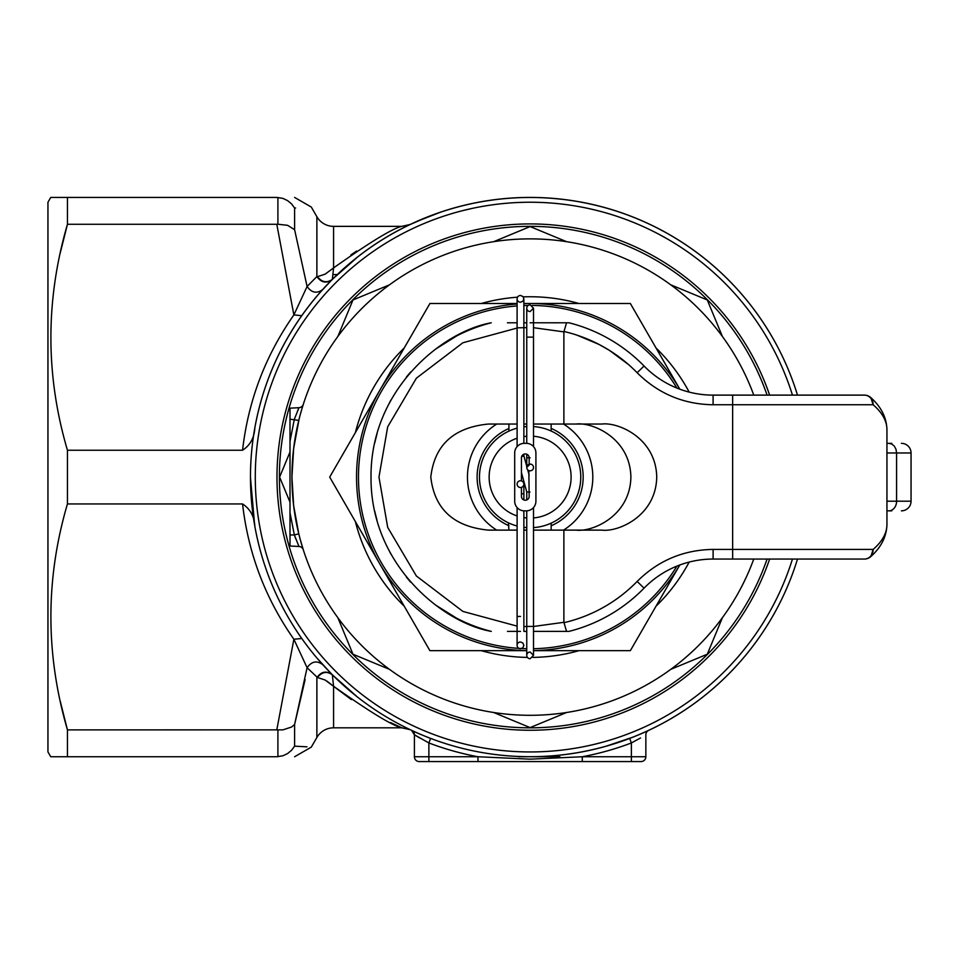 <?xml version="1.0" encoding="UTF-8"?>
<svg xmlns="http://www.w3.org/2000/svg" width="959" height="959" viewBox="0 0 959 959"><rect width="100%" height="100%" fill="white"/><g stroke="black" fill="none" stroke-linecap="round" stroke-linejoin="round"><path stroke-width="1.44" d="M508.917 530.123L508.426 522.835A50.623 50.623 0 0 1 508.917 431.118L508.917 424.046M516.625 322.787L507.467 322.787L516.625 322.787M523.866 322.787L526.755 322.787L523.866 322.787L523.866 298.848L522.871 301.234L520.485 302.229A3.38 3.38 0 0 1 517.105 298.848A3.38 3.38 0 0 1 520.485 295.468L522.871 296.463L523.866 298.848L522.871 301.234L520.485 302.229M533.504 322.787L552.792 322.787L533.504 322.787L533.504 308.187L530.123 304.818A3.38 3.38 0 0 0 526.755 308.187A3.38 3.38 0 0 0 530.123 311.567L533.504 308.187L530.123 304.818A3.38 3.38 0 0 0 526.755 308.187L526.755 443.346M551.161 530.123L551.161 523.146L551.833 522.835L548.14 524.405M551.161 523.146A50.623 50.623 0 0 0 551.161 431.035L551.161 424.046M548.404 631.382L533.504 631.382L548.404 631.382M526.755 631.382L523.866 631.382L526.755 631.382M517.105 631.382L507.467 631.382L517.105 631.382M530.123 658.737A3.38 3.38 0 0 1 526.755 655.357A3.38 3.38 0 0 1 530.123 651.988L533.504 655.357L530.123 658.737A3.38 3.38 0 0 1 526.755 655.357L526.755 510.835M517.105 446.606L517.105 298.848A3.38 3.38 0 0 1 520.485 295.468L522.871 296.463L523.866 298.848L522.871 296.463L520.485 295.468M520.485 616.433C524.837 616.433 524.837 616.433 520.485 616.433L517.105 616.433L517.105 645.371A3.38 3.38 0 0 0 520.485 648.74L522.871 647.757L523.866 645.371L522.871 642.986L520.485 641.991A3.38 3.38 0 0 0 517.105 645.371A3.38 3.38 0 0 0 520.485 648.74L522.871 647.757L523.866 645.371L522.871 647.757L520.485 648.74M533.504 467.441A3.38 3.38 0 0 0 530.123 464.072A3.38 3.38 0 0 0 526.755 467.441A3.38 3.38 0 0 0 530.123 470.821A3.38 3.38 0 0 0 533.504 467.441M533.504 446.606L533.504 337.124L526.755 337.124M530.123 457.803L526.755 457.803L526.755 454.23M526.755 626.431L533.504 626.431L533.504 507.575M526.755 499.951L526.755 491.979L529.991 492.063M520.485 480.771A3.38 3.38 0 0 0 517.105 484.151A3.38 3.38 0 0 0 520.485 487.52A3.38 3.38 0 0 0 523.866 484.151A3.38 3.38 0 0 0 520.485 480.771M526.839 466.697L523.866 455.825L521.636 456.616M530.123 651.988L533.504 655.357L530.123 651.988L533.504 655.357L533.504 626.431M530.123 311.567L533.504 308.187L530.123 304.818L533.504 308.187L530.123 311.567M528.841 470.569L529.164 496.378A3.86 3.86 0 0 1 525.304 500.238A3.86 3.86 0 0 1 521.444 496.378L521.444 487.388M530.123 464.072L526.755 467.441L530.123 464.072M533.504 517.932A40.985 40.985 0 0 0 571.108 477.091A40.985 40.985 0 0 0 533.504 436.249M533.504 426.575A50.623 50.623 0 0 1 580.758 477.091A50.623 50.623 0 0 1 533.504 527.606M526.755 436.249A40.985 40.985 0 0 0 523.866 436.585M517.105 438.227A40.985 40.985 0 0 0 517.105 515.954M523.866 517.596A40.985 40.985 0 0 0 526.755 517.932M525.832 527.534L523.866 527.33A50.623 50.623 0 0 0 526.755 527.606M514.767 525.328L512.106 524.405M510.104 523.59L508.426 522.835M517.105 526.011A50.623 50.623 0 0 1 517.105 428.158M523.866 426.851A50.623 50.623 0 0 1 526.755 426.575M563.532 424.046A62.683 62.683 0 0 1 563.532 530.123M551.161 525.784A53.045 53.045 0 0 0 551.161 428.397M526.755 648.716A171.661 171.661 0 0 1 521.66 648.536M520.485 648.476A171.661 171.661 0 0 1 358.486 478.781A171.661 171.661 0 0 1 517.105 305.933M523.866 305.549A171.661 171.661 0 0 1 528.169 305.442M526.755 650.67L429.908 650.67L329.692 477.091L429.908 303.5L517.105 303.5M523.866 303.5L630.351 303.5L679.284 388.251M533.504 650.646A173.579 173.579 0 0 0 679.811 564.983L630.351 650.67L533.66 650.67M523.866 303.619A173.579 173.579 0 0 1 679.811 389.186M526.755 650.646A173.579 173.579 0 0 1 379.8 390.301A173.579 173.579 0 0 1 517.105 303.991M496.726 530.123A62.683 62.683 0 0 1 496.726 424.046M532.089 305.442A171.661 171.661 0 0 1 676.898 388.059A171.661 171.661 0 0 0 532.089 305.442M676.898 566.11A171.661 171.661 0 0 1 533.504 648.716A171.661 171.661 0 0 0 676.898 566.11M508.917 428.481A53.045 53.045 0 0 0 508.917 525.7M300.359 539.881L303.308 549.819A4.819 4.819 0 0 0 298.968 546.474L290.002 546.007L298.968 546.474L294.353 534.954L298.788 533.803L299.568 536.908M290.002 546.007L290.002 534.954L294.353 534.954L290.002 512.813L290.002 408.174L298.968 407.695L290.002 408.174M302.193 407.947L303.296 404.41A4.819 4.819 0 0 1 298.968 407.695L294.353 419.227L290.002 441.356L290.002 534.954M753.774 559.061A238.192 238.192 0 0 1 291.932 477.091L293.646 505.657L298.788 533.803L293.646 505.657L291.932 477.091L293.646 448.524L299.148 418.879M767.08 559.061A250.731 250.731 0 0 1 279.393 477.091A250.731 250.731 0 0 1 767.08 395.12M298.968 546.474A4.819 4.819 0 0 1 303.308 549.819L303.212 549.507M722.415 617.68A238.192 238.192 0 0 1 670.725 669.37L707.274 654.23L722.415 617.68M300.359 414.288L301.905 408.894M301.857 409.061L303.212 404.662M352.984 299.951L389.534 284.811L352.984 299.951L337.844 336.501M290.002 452.001L279.608 477.091L290.002 502.168M352.984 654.23L337.844 617.68L352.984 654.23L389.534 669.37M493.573 712.465L530.123 727.605L566.685 712.465L530.123 727.605M530.123 226.576L493.573 241.716L530.123 226.576L566.685 241.716M707.274 299.951L722.415 336.501L707.274 299.951L670.725 284.811M670.725 669.37L707.274 654.23M291.932 477.091A238.192 238.192 0 0 1 753.774 395.12A238.192 238.192 0 0 0 291.932 477.091M298.477 408.81L297.434 411.231M294.389 535.05L295.899 539.162M303.2 404.686L303.308 404.362A4.819 4.819 0 0 1 298.968 407.695M290.002 419.227L298.788 420.378M518.387 756.747L559.876 756.747M333.552 267.957L325.149 274.154M357.779 697.337L332.365 674.824C326.851 670.94 321.888 671.851 317.477 677.534L307.096 667.704L293.874 639.245L301.749 638.502C277.906 604.554 262.263 567.177 254.842 526.359L254.842 526.359C254.327 516.445 250.227 508.965 242.555 503.943L67.442 503.943L67.442 450.239L242.555 450.239C250.203 445.264 254.303 437.795 254.842 427.822C262.263 387.004 277.906 349.627 301.749 315.679L293.874 314.936L307.096 286.477L316.878 276.564L316.878 216.71A19.288 19.288 0 0 0 333.576 226.36L401.833 226.36L410.104 224.49L401.941 228.53M332.341 674.812L333.576 686.26L333.576 727.821L401.833 727.821C392.818 725.915 370.066 712.058 333.576 686.26L326.911 681.106M333.576 727.821A19.288 19.288 0 0 0 316.878 737.471L316.878 677.617C321.217 671.564 326.276 670.533 332.054 674.525L316.29 657.323M769.633 559.061A253.14 253.14 0 0 1 276.983 477.091A253.14 253.14 0 0 1 769.633 395.12M50.731 756.747L67.442 756.747L50.731 756.747L47.95 751.928L47.95 202.253L50.731 197.422L276.791 197.422C300.275 197.422 300.275 197.422 276.791 197.422L282.941 198.405L287.604 200.623L291.584 203.907L294.605 208.031L295.6 207.983M242.555 450.239C248.225 400.802 265.331 355.693 293.874 314.936L276.791 224.274L67.442 224.274L60.213 253.08M306.94 746.833L294.605 746.15C316.662 747.397 316.662 747.397 294.605 746.15L291.584 750.262L287.604 753.558L282.941 755.764L276.791 756.747C300.275 756.747 300.275 756.747 276.791 756.747L67.442 756.747L67.442 729.895L60.213 701.101M356.664 251.006L350.91 254.902M337.256 274.574L333.013 274.574M337.256 679.607L357.875 697.409M530.123 756.747A279.668 279.668 0 0 0 797.504 559.061A279.668 279.668 0 0 1 250.467 477.091A279.668 279.668 0 0 1 530.123 197.422L531.49 197.434M613.976 210.297L617.416 211.4M621.156 212.658L624.213 213.725M583.42 202.553L590.217 203.955M630.399 216.015L633.024 217.046M631.633 216.494L638.43 219.251M640.132 219.971L650.55 224.682M640.528 737.974L631.382 742.949L629.667 738.442L605.477 746.414L633.3 737.027M636.788 735.613L648.632 730.41A4.819 4.819 0 0 0 645.851 734.774L645.851 756.747A4.819 4.819 0 0 1 641.032 761.578L419.227 761.578A4.819 4.819 0 0 1 414.408 756.747L414.408 734.774A4.819 4.819 0 0 0 411.627 730.41L413.161 731.118M357.911 256.736L332.485 279.225M333.588 267.921L332.341 279.369C326.851 283.229 321.888 282.33 317.477 276.648L316.878 276.564C321.217 282.617 326.276 283.648 332.054 279.656L320.054 292.483M318.7 294.029L316.278 296.858M250.467 477.366L254.638 525.208M477.978 761.578L477.978 756.747A284.487 284.487 0 0 1 428.877 742.949L430.591 738.442L426.959 737.027M420.246 734.258L411.627 730.41L414.408 734.774A4.819 4.819 0 0 0 411.627 730.41A4.819 4.819 0 0 1 414.408 734.774L428.877 742.949L428.877 756.747L477.978 756.747L530.099 759.168L582.281 756.747L631.382 756.747L631.382 742.949A284.487 284.487 0 0 1 582.281 756.747L582.281 761.578M414.971 731.945L417.381 733.024M463.485 205.478L469.67 204.039M490.792 200.203L494.4 199.712M409.085 224.981L429.236 216.255M416.23 221.673L440.613 212.143M415.643 735.541L419.658 737.939M510.931 198.081L513.844 197.902M514.024 197.89L517.8 197.698M322.596 289.63C316.782 293.874 311.615 292.819 307.096 286.477L294.605 229.704L287.604 225.317L277.906 224.238L277.906 197.458M294.605 208.031C316.662 206.784 316.662 206.784 294.605 208.031L294.605 229.704M67.442 450.239C45.385 375.329 45.385 300.011 67.442 224.274L67.442 197.422L50.731 197.422M276.791 224.274L277.906 224.238M305.118 679.607L294.605 724.465L307.096 667.704C311.615 661.362 316.782 660.307 322.596 664.551M294.605 746.15L294.605 724.465L291.584 727.018L282.941 729.859L67.442 729.895C45.385 654.17 45.385 578.852 67.442 503.943M317.477 677.534L325.089 679.991L351.39 699.602M390.445 722.523L401.833 727.821L409.984 729.631M276.791 729.895L293.874 639.245C265.331 598.476 248.225 553.379 242.555 503.943M317.477 276.648L325.077 274.19L333.576 267.921C370.15 242.076 392.902 228.218 401.833 226.36M530.123 197.422A279.668 279.668 0 0 1 797.504 395.12A279.668 279.668 0 0 0 250.467 477.091M472.104 208.439L463.545 210.441M486.872 205.67L482.581 206.389M480.651 201.834L488.215 200.587M523.986 202.313L519.718 202.445M523.974 197.494L525.304 197.47M550.034 198.129L563.424 199.412M624.165 218.832L618.591 216.878M633.036 222.236L630.399 221.193M665.63 237.976L659.66 234.691M530.123 322.787L568.999 322.787A159.122 159.122 0 0 1 644.052 366.002A96.439 96.439 0 0 0 713.1 395.12L864.359 395.12A9.638 9.638 0 0 1 870.88 397.661C881.249 406.988 886.596 417.656 886.943 429.68L886.943 524.501C886.584 536.537 881.237 547.205 870.88 556.52A9.638 9.638 0 0 1 864.359 559.061L713.1 559.061A96.439 96.439 0 0 0 644.052 588.167A159.122 159.122 0 0 1 568.999 631.382L533.504 631.382L533.504 655.357M886.943 443.334L891.762 443.334M891.762 510.847L886.943 510.847M517.105 530.123L488.431 530.123C453.679 526.755 434.463 509.073 430.795 477.091C434.463 445.108 453.679 427.426 488.431 424.046L517.105 424.046M911.05 501.197L911.05 452.984L896.581 452.984L896.581 501.197L911.05 501.197A9.638 9.638 0 0 1 901.412 510.847M901.412 443.334A9.638 9.638 0 0 1 911.05 452.984M435.47 604.985L456.628 618.207A159.122 159.122 0 0 0 491.26 631.382C443.118 622.99 370.378 565.139 371.013 477.091C370.378 389.042 443.118 331.191 491.26 322.787A159.122 159.122 0 0 0 456.628 335.962L435.47 349.184M410.632 372.032L406.388 377.055M390.828 400.179L386.081 409.505M377.019 433.792L374.657 443.19M575.975 530.123C592.039 532.257 630.147 516.35 630.89 477.091C630.147 437.831 592.039 421.912 575.975 424.046M520.485 631.382L507.467 631.382M552.792 631.382L566.05 631.382M374.657 510.991L377.019 520.389M386.081 544.676L390.828 553.99M406.388 577.126L410.632 582.149M568.999 322.787L552.792 322.799M507.467 322.799L517.105 322.787M566.553 322.787L563.88 331.874L563.88 424.046L601.82 424.046C617.884 421.912 655.98 437.831 656.735 477.091C655.98 516.35 617.884 532.257 601.82 530.123L563.88 530.123L563.88 622.307L566.553 631.382M864.359 395.12A9.638 8.787 90 0 1 873.146 404.758L713.1 404.758C683.479 404.302 658.162 393.634 637.148 372.739A149.472 149.472 0 0 0 563.928 331.49M563.928 622.691A149.472 149.472 0 0 0 637.148 581.442C658.162 560.547 683.479 549.867 713.1 549.411L873.146 549.411C882.28 541.499 886.883 533.192 886.943 524.501M886.943 429.68C886.883 420.989 882.28 412.682 873.146 404.758L870.88 397.661M870.88 556.52L873.146 549.411A9.638 8.787 90 0 1 864.359 559.061M713.1 404.758L713.1 395.12A96.439 96.439 0 0 1 644.052 366.002L637.148 372.739M563.88 530.123L533.504 530.123M526.755 530.123L523.866 530.123M523.866 424.046L526.755 424.046M533.504 424.046L563.88 424.046M524.345 443.334L526.275 443.334A9.638 9.638 0 0 1 535.913 452.984L535.913 501.197A9.638 9.638 0 0 1 526.275 510.847L524.345 510.847A9.638 9.638 0 0 1 514.695 501.197L514.695 452.984A9.638 9.638 0 0 1 524.345 443.334M529.164 464.216L529.164 457.803A3.86 3.86 0 0 0 525.304 453.943A3.86 3.86 0 0 0 521.444 457.803L521.444 480.915M517.105 327.774L520.485 327.774C524.837 327.774 524.837 327.774 520.485 327.774L526.755 327.618M521.444 493.789L523.866 493.789L523.866 484.151M355.357 521.552A180.34 180.34 0 0 0 404.242 606.208M481.25 650.67A180.34 180.34 0 0 0 527.45 657.406M532.808 657.406A180.34 180.34 0 0 0 579.008 650.67M656.016 606.208A180.34 180.34 0 0 0 689.185 562.07M689.185 392.111A180.34 180.34 0 0 0 656.016 347.961M579.008 303.5A180.34 180.34 0 0 0 523.23 296.882M517.548 297.194A180.34 180.34 0 0 0 481.25 303.5M404.242 347.961A180.34 180.34 0 0 0 355.357 432.629M294.605 197.422L311.315 207.072L316.878 216.71L316.878 274.574M792.458 395.12A274.837 274.837 0 0 0 255.286 477.091A274.837 274.837 0 0 0 792.458 559.061M631.382 761.578L631.382 756.747L645.851 756.747A4.819 4.819 0 0 1 641.032 761.578M419.227 761.578A4.819 4.819 0 0 1 414.408 756.747L428.877 756.747L428.877 761.578M277.906 756.723L277.906 729.943M333.576 226.36L333.576 267.921M713.1 549.411L713.1 559.061A96.439 96.439 0 0 0 644.052 588.167A159.122 159.122 0 0 1 568.999 631.382M577.006 335.159L598.907 344.377M598.991 344.425L609.325 350.311L628.469 364.516M491.26 322.787A159.122 159.122 0 0 0 456.628 335.962M563.88 331.874L533.504 327.702M517.105 328.05L462.897 342.759L416.386 378.182L387.688 426.827L378.973 477.091L387.688 527.354L416.386 575.999L462.897 611.422L517.105 626.131M523.866 626.491L526.755 626.551M533.504 626.479L563.88 622.307M732.64 559.061L732.64 395.12M886.943 501.197L896.581 501.197A9.638 7.72 90 0 1 888.873 510.847M888.873 443.334L891.822 444.065L894.327 446.163L895.994 449.291L896.581 452.984L886.943 452.984M637.148 581.442L644.052 588.167M526.755 491.979L521.444 472.583M517.105 616.433L517.105 507.575M523.866 631.382L523.866 510.835M523.866 499.951L523.866 493.789M523.866 443.346L523.866 298.848M523.866 455.837L523.866 454.23M529.164 475.208L527.678 469.766M533.504 337.124L533.504 308.187M526.755 457.803L526.755 467.441M316.878 737.471L311.315 747.109L294.605 756.747M491.26 631.382L488.658 630.71"/></g></svg>
